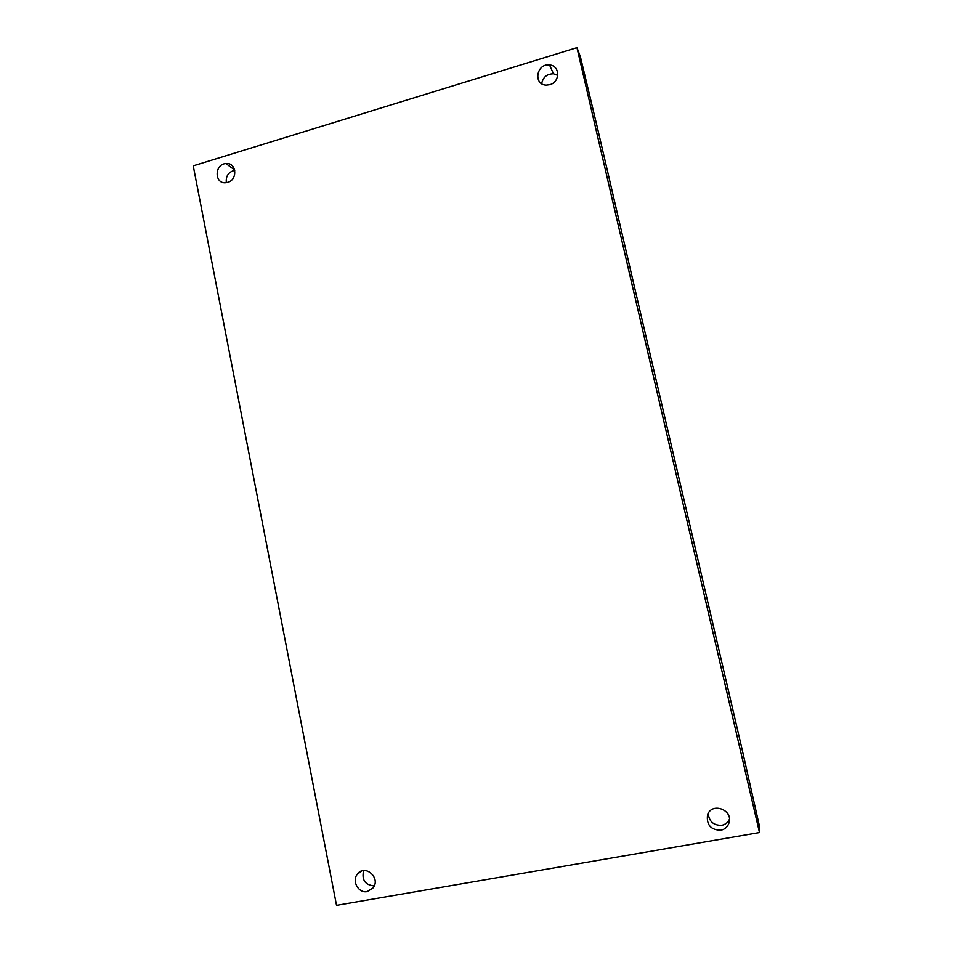 <?xml version="1.0" encoding="UTF-8"?>
<svg xmlns="http://www.w3.org/2000/svg" width="953" height="953" viewBox="0 0 953 953"><rect width="100%" height="100%" fill="white"/><g stroke="black" fill="none" stroke-linecap="round" stroke-linejoin="round"><path stroke-width="1.43" d="M576.958 47.65L759.493 832.553L336.528 905.35L193.233 165.846L576.958 47.65L580.425 56.823L597.412 127.75L741.994 748.939L759.767 827.538L759.493 832.553M227.707 182.368L226.087 182.702C214.282 184.465 214.139 164.119 225.944 163.571C236.463 162.165 238.119 179.724 227.707 182.368M549.857 84.674L546.319 85.127C532.953 84.948 536.432 63.172 549.536 64.959C560.114 65.495 560.388 82.006 549.857 84.674M720.73 830.254C710.902 829.944 706.483 824.953 707.483 815.256C711.141 801.771 733.369 809.466 729.033 822.796C727.711 826.87 724.935 829.36 720.73 830.254M367.215 891.615C358.614 893.545 351.562 881.18 357.292 874.246C364.558 863.609 381.057 877.618 373.183 887.815L367.215 891.615M226.326 182.666C225.682 176.067 228.506 171.957 234.772 170.325M541.661 83.673C542.972 77.181 546.903 73.893 553.479 73.786L557.779 75.347M374.255 885.897C365.094 885.063 361.556 879.953 363.629 870.554M729.438 819.246C727.901 822.558 725.34 824.583 721.731 825.322C713.618 825.524 709.115 821.569 708.234 813.469M357.292 874.246L361.723 870.982M729.033 822.796L729.414 820.616M549.536 64.959L553.479 73.786M225.944 163.571L234.712 170.039"/></g></svg>
